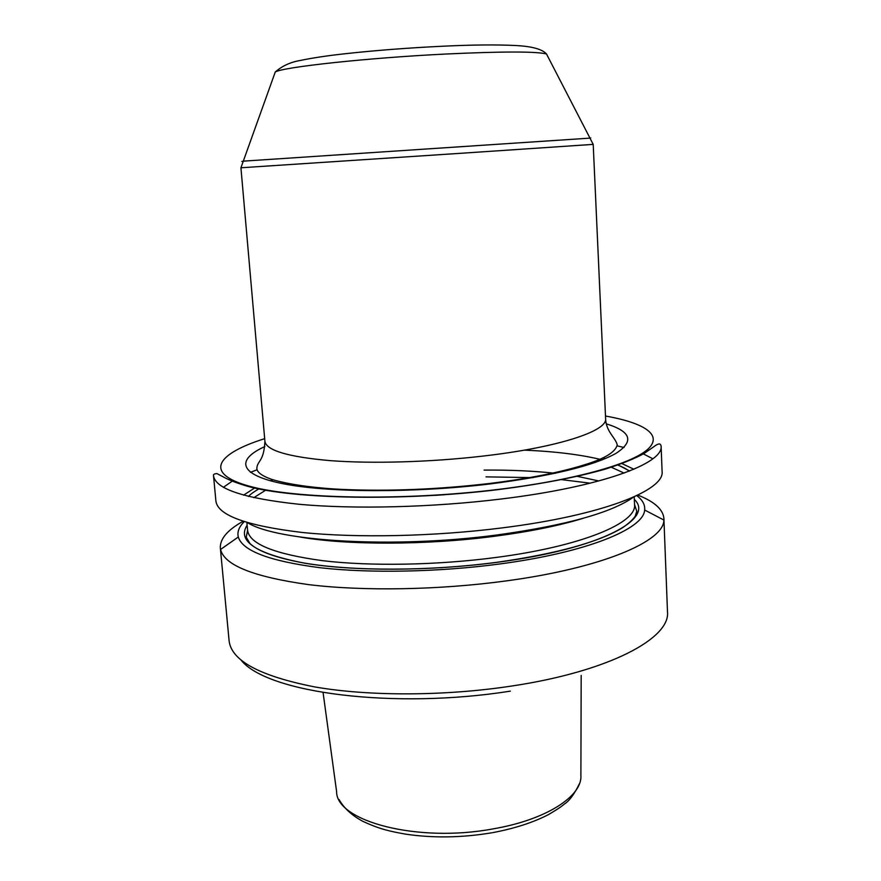 <?xml version="1.0" encoding="UTF-8"?>
<svg xmlns="http://www.w3.org/2000/svg" width="881" height="881" viewBox="0 0 881 881"><rect width="100%" height="100%" fill="white"/><g stroke="black" fill="none" stroke-linecap="round" stroke-linejoin="round"><path stroke-width="1.32" d="M502.82 527.807C434.333 536.54 356.706 538.159 301.798 532.421C246.328 525.737 217.706 515.286 215.911 501.069L213.51 475.685C215.206 488.856 243.839 498.393 299.441 504.317C354.47 509.361 432.373 507.456 501.135 499.009C600.842 486.973 663.911 463.439 661.113 445.962L662.094 471.434C664.935 490.321 602.141 515.363 502.82 527.807M223.4 487.292L233.157 480.53M250.424 472.326L257.021 469.793M652.843 458.77L642.282 453.363M624.067 447.504L617.207 445.874M247.528 522.686C277.438 541.551 394.192 548.742 497.424 534.921C566.252 525.329 611.656 512.709 633.615 497.049M633.891 469.232L621.38 463.329M605.434 458.549L602.681 457.889M243.574 495.155L255.182 487.645M270.357 480.806L273 479.793M636.754 495.596C642.579 500.012 645.211 504.813 644.65 510.022C643.857 528.974 586.317 552.64 499.153 564.049C438.507 572.121 369.998 573.41 320.266 567.749C269.839 561.208 242.517 550.955 238.299 537.014C237.055 531.926 239.026 526.816 244.213 521.673M644.65 510.022L663.878 520.032C664.197 541.242 602.097 568.091 505.947 580.942C439.09 590.039 363.335 591.305 308.879 584.654C253.772 576.978 224.325 565.25 220.569 549.469L220.338 547.982C219.931 538.853 227.518 529.955 243.079 521.299M663.878 520.032L663.9 518.513C663.096 509.416 654.407 501.608 637.833 495.089M590.292 483.184L560.988 479.572M533.104 477.634L486.026 476.863M385.25 543.181L388.785 542.211M442.317 567.65L440.401 567.749M444.52 494.726L434.652 495.386M605.489 416.03C644.804 422.957 663.955 435.291 647.128 449.839C630.19 464.32 573.806 480.233 498.305 489.418C402.738 501.124 294.562 498.943 249.114 486.125C203.048 473.339 216.616 453.748 264.674 438.661M264.873 446.546C235.668 459.783 238.487 474.958 283.484 483.823C328.217 492.688 414.356 493.096 490.221 483.922C551.374 476.015 593.221 465.884 615.764 453.506C634.419 441.458 631.281 431.58 606.348 423.871M259.146 488.537L258.562 488.867M629.651 470.983L617.57 464.728M602.219 459.86C581.405 454.684 555.437 451.446 524.327 450.147M266.117 489.902L253.794 497.688M300.146 537.058C347.345 545.284 426.085 545.251 494.45 536.276C529.646 531.661 559.281 525.649 583.354 518.248M301.159 494.527L300.487 494.726M246.889 522.499L247.594 530.329C249.389 543.951 274.354 554.072 322.49 560.668C370.009 566.384 436.69 565.294 495.717 557.497C581.669 546.363 637.095 522.885 634.551 504.626L634.221 496.774M247.132 525.153C236.802 541.132 256.041 553.819 304.837 563.212C353.611 571.373 429.928 571.251 497.093 562.309C599.873 548.962 655.354 518.964 634.331 499.439M663.9 518.513L667.49 611.799C670.562 638.262 609.3 671.388 512.114 685.969C445.092 696.243 368.952 696.397 314.781 686.927C260.016 676.123 231.461 660.794 229.115 640.916L220.338 547.982M581.185 675.397L580.887 775.357C582.484 796.116 546.473 819.759 493.151 828.867C417.638 843.095 336.113 821.268 336.597 791.59L323.074 692.532M598.871 480.96L576.725 476.225M555.349 473.284C533.501 470.939 509.747 469.87 484.087 470.102M624.089 473.086L610.841 467.007M595.127 462.492L592.825 461.963M547.508 55.944L546.484 53.961C536.044 51.362 502.5 51.384 445.874 54.027C367.63 57.86 283.275 67.044 275.279 71.967L274.531 74.081M590.237 138.262C591.999 138.097 591.955 138.053 590.083 138.119L243.2 161.157C241.339 161.333 241.295 161.388 243.068 161.322M463.692 153.096L240.931 167.775L275.279 71.967C282.107 65.987 290.411 62.155 300.201 60.481C311.841 58.047 326.124 55.866 343.05 53.961C374.414 50.481 407.749 47.893 443.044 46.208C472.216 44.799 496.355 44.568 515.451 45.515C531.838 46.319 542.178 49.138 546.484 53.961L593.21 144.374L463.692 153.096M264.906 441.304C263.915 462.393 256.988 460.499 256.834 468.813C257.45 472.612 262.461 476.158 271.877 479.429C291.303 485.31 320.288 488.415 342.39 489.429C388.796 491.444 437.89 489.462 489.66 483.46C529.316 478.537 561.34 472.183 585.733 464.408C605.038 458.483 615.555 451.975 617.251 444.883C615.533 437.637 605.985 431.591 605.61 418.673C607.703 431.029 557.849 447.592 482.116 456.182C430.269 462.173 372.013 463.813 330.386 460.653C288.142 456.931 266.315 450.477 264.906 441.304L240.931 167.775M661.113 445.962C660.695 445.786 661.191 440.952 653.361 447.063L644.099 453.473C635.102 458.483 622.041 463.736 604.928 469.232C576.405 477.326 540.923 484.11 498.503 489.583C402.154 501.377 293.417 499.064 247.561 486.29C236.945 483.118 228.983 480.057 223.653 477.095L216.913 473.593C214.248 473.769 213.114 474.474 213.51 475.685M248.42 496.432C250.501 494.219 254.146 491.598 259.377 488.581M247.594 530.329L246.251 537.201L249.94 543.533C258.441 551.484 276.524 557.992 304.176 563.047C352.874 571.34 429.587 571.273 497.06 562.276C556.99 553.697 598.882 542.134 622.735 527.598C628.505 523.644 632.657 519.856 635.201 516.233L636.787 511.255L634.551 504.626M238.299 537.014L220.569 549.469M579.511 783.55C574.346 794.144 569.302 800.983 564.391 804.045C562.122 805.84 561.164 807.117 548.423 814.617C533.258 822.469 514.691 828.47 492.743 832.633M491.862 832.787C461.919 837.776 433.089 838.216 405.381 834.12C389.391 831.179 380.251 829.373 362.84 821.323C351.926 815.476 343.986 808.207 339.031 799.519M484.341 537.52L484.275 536.507M400.844 543.059L400.767 542.046M510.352 691.145C394.325 709.513 267.273 693.171 241.141 660.21M629.254 471.137C626.898 469.221 622.933 467.106 617.35 464.805M602.075 459.915L599.565 459.287M605.61 418.673L593.21 144.374"/></g></svg>
